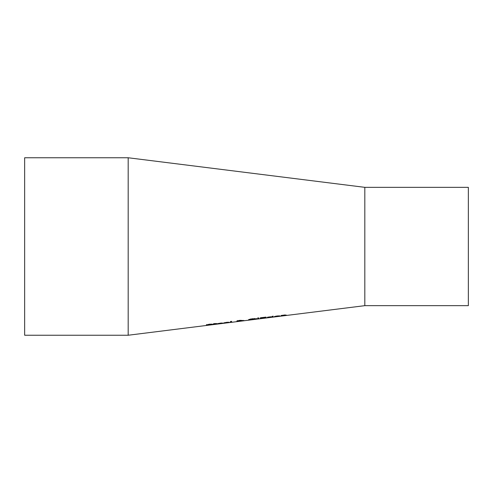 <?xml version="1.0" encoding="UTF-8"?>
<svg xmlns="http://www.w3.org/2000/svg" width="493" height="493" viewBox="0 0 493 493"><rect width="100%" height="100%" fill="white"/><g stroke="black" fill="none" stroke-linecap="round" stroke-linejoin="round"><path stroke-width="0.74" d="M218.282 323.611L217.542 323.661M221.801 323.235L218.282 323.673L221.801 322.989M218.282 323.747L222.768 323.353L217.148 323.883L220.223 323.137L222.891 323.118L218.282 323.463M211.177 324.696L206.438 324.912L209.42 324.197L212.064 324.135L207.67 324.745L212.409 324.53L206.37 325.398L211.177 324.523M207.011 325.016L206.438 324.616M207.67 324.677L207.011 324.714M224.703 322.804L223.958 322.853M228.222 322.428L224.703 322.872L228.222 322.182M224.703 322.94L229.19 322.545L223.569 323.075L226.644 322.323L229.313 322.311L224.703 322.65M214.714 324.074L213.592 324.117M216.778 324.117L213.592 324.412L213.592 323.735L214.714 323.593L216.778 323.593L214.714 323.956L214.874 324.302L216.778 324.074M213.592 324.098L212.84 324.197L213.592 323.993M231.593 321.966L230.471 322.108M230.471 322.404L230.471 321.491L231.593 321.35L231.593 322.262L230.471 322.404M243.345 320.456L242.716 320.758L244.848 320.604L243.32 320.721M243.32 320.795L242.106 320.764M242.716 320.549L242.174 320.586M242.106 320.888L236.64 321.504L238.279 320.875M237.872 321.325L241.588 320.925L237.681 321.19M238.279 320.77L237.084 320.69M238.279 321.072L237.084 320.986L239.438 320.395L241.681 320.382L239.968 320.863L243.345 320.395M241.336 320.579L239.968 320.561M240.516 320.542L238.255 320.832L240.301 320.69L240.516 320.29M249.896 319.637L248.663 319.526M256.508 318.54L255.282 318.965M255.282 318.996L252.589 318.885L249.896 319.674L255.282 318.996L254.554 318.472M250.623 318.965L249.896 319.674M249.723 319.951L248.663 319.828L249.729 319.273L252.582 318.731L256.508 318.842L252.582 319.643L249.723 319.649M265.481 317.991L260.378 318.663L260.378 317.769L265.061 317.239L265.98 317.363L264.735 317.757L266.399 317.751L265.481 317.695M261.561 318.121L264.297 317.467L261.561 317.782L261.561 318.472L264.531 318.077L260.378 318.361M265.98 317.061L264.735 317.449M258.708 317.917L257.679 318.047M257.79 318.527L257.531 318.065L258.856 317.899L258.597 318.429L257.79 318.231M273.03 316.5L273.03 317.079L271.908 317.221L271.908 316.642L273.03 316.5M273.03 316.783L271.908 316.919M268.605 317.332L267.483 317.474M270.959 316.913L267.483 317.775L267.483 317.202L270.959 316.765M275.353 316.469L274.533 316.512M279.839 316.21L274.213 316.728L277.294 315.939L279.962 316.013L275.353 316.586L275.353 316.272M279.291 315.797L278.865 315.847M275.353 316.586L279.839 316.142M275.895 316.296L278.865 316.068L275.895 316.155M271.834 316.494L273.11 316.149L271.834 316.494M286.322 315.107L285.2 315.557L286.322 315.119L284.239 315.064L281.096 315.483L281.096 316.068L282.218 315.933L282.218 315.44M285.2 315.557L284.985 314.867M285.2 315.298L282.218 315.551M282.218 315.631L281.096 315.773M128.18 335.24L128.18 157.76L24.65 157.76L24.65 335.24L128.18 335.24L364.82 305.66L364.82 187.34L128.18 157.76M364.82 187.34L468.35 187.34L468.35 305.66L364.82 305.66"/></g></svg>
